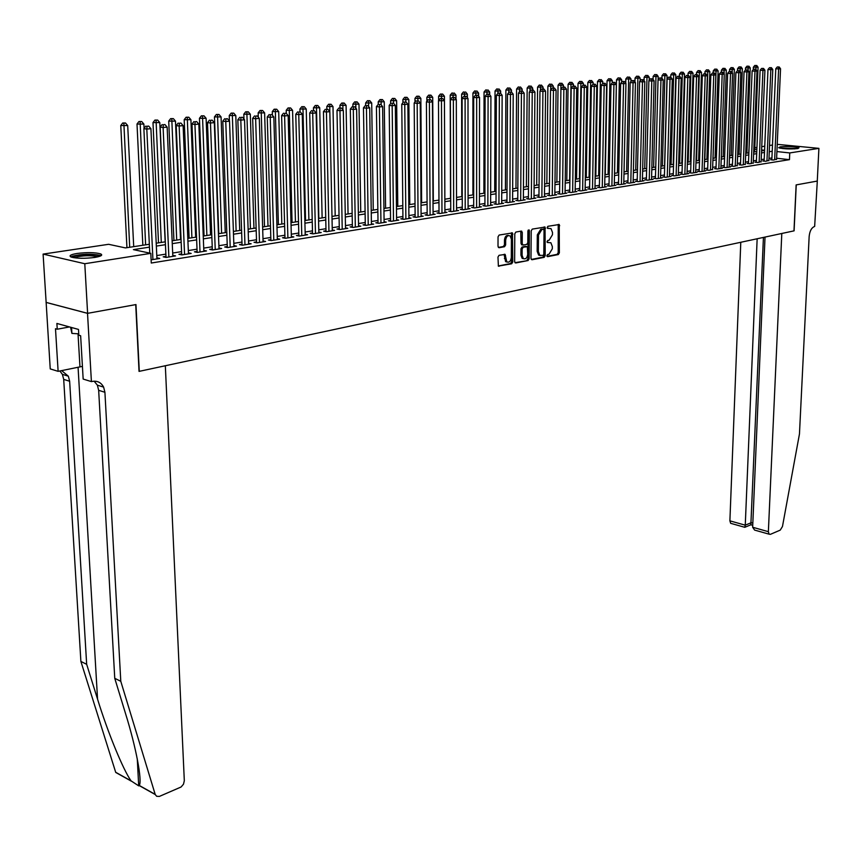 <?xml version="1.0" encoding="UTF-8"?>
<svg xmlns="http://www.w3.org/2000/svg" width="862" height="862" viewBox="0 0 862 862"><rect width="100%" height="100%" fill="white"/><g stroke="black" fill="none" stroke-linecap="round" stroke-linejoin="round"><path stroke-width="1.29" d="M546.874 255.755L547.575 256.671L558.339 254.549L559.363 252.846L559.244 224.497L547.909 226.307L547.176 227.503L547.51 228.355L551.001 228.613L552.499 232.46L552.477 234.733L549.159 240.196L547.758 240.466L547.025 241.662L547.348 242.491L550.883 242.75L552.337 246.543L552.305 248.816L548.997 254.279L547.596 254.559L546.874 255.755M77.127 253.46C87.245 252.232 95.068 252.383 100.617 253.881C103.128 255.141 101.177 256.316 94.777 257.436C84.67 258.675 76.793 258.546 71.169 257.048C68.604 255.755 70.598 254.559 77.127 253.46M780.293 146.831C788.299 146.195 794.548 146.508 799.042 147.758L797.458 148.62C789.452 149.255 783.192 148.954 778.666 147.704L780.293 146.831M499.055 255.303L497.967 257.07L498.387 266.11L511.694 263.772L512.761 262.016L512.459 232.923L499.141 235.046L498.042 236.813L498.01 246.37L499.087 247.728L504.55 246.704L505.638 244.948L505.66 240.229C506.231 236.425 507.729 235.003 510.153 235.962L511.403 239.183L511.295 257.555C510.703 261.401 509.194 262.813 506.759 261.811L505.132 254.419L499.055 255.303M777.233 144.342L818.9 148.361L817.273 181.074L796.24 184.888L794.096 230.844L781.802 233.473L768.365 531.682L769.087 534.171L770.391 534.343L780.25 530.119L782.47 526.499L799.462 433.974L809.149 236.533C809.72 230.994 811.562 227.633 814.655 226.426L817.305 181.063L796.132 184.91L793.977 230.865L139.288 371.339L135.97 304.566L87.612 313.337L84.788 263.729L43.1 254.096L108.623 244.302L125.443 247.911L149.341 244.269M818.9 148.361L789.764 152.94L776.921 151.572M149.471 247.146L133.427 249.624L150.807 253.353L151.27 263.029L789.463 159.653L789.764 152.94M150.807 253.353L84.788 263.729M530.981 258.438L532.005 259.753L544.181 257.35L545.215 255.626L545.043 227.051L532.263 229.109L531.207 230.833L530.981 258.438M528.094 260.529L515.681 262.985L514.625 261.649L514.797 233.796L515.875 232.05L521.23 231.091L522.275 232.449L522.2 243.72L523.245 245.067L526.757 244.409L527.824 242.675L527.91 230.973L529.052 229.863L529.387 230.704L529.149 258.794L528.094 260.529L514.937 262.695M771.856 159.513L770.52 159.729L773.311 160.041L776.587 159.158M764.141 160.752L762.784 160.968L765.585 161.28L768.893 160.386M756.34 162.002L754.972 162.218L757.773 162.53L761.124 161.625M748.453 163.263L747.063 163.478L749.875 163.802L753.259 162.886M740.48 164.534L739.068 164.761L741.891 165.084L745.307 164.157M732.409 165.827L730.987 166.054L733.81 166.377L737.269 165.439M724.242 167.131L722.809 167.357L725.632 167.691L730.556 166.905L729.133 166.732M715.988 168.446L714.533 168.683L717.367 169.017L722.345 168.219L720.912 168.047M707.637 169.782L706.172 170.019L709.006 170.353L712.594 169.383M699.19 171.129L697.703 171.376L700.547 171.71L705.633 170.891L704.168 170.719M690.645 172.497L689.147 172.745L691.992 173.09L697.142 172.26L695.656 172.077M682.004 173.876L680.484 174.124L683.329 174.469L688.544 173.639L687.036 173.456M673.254 175.277L671.713 175.525L674.569 175.88L679.838 175.029L678.319 174.846M664.408 176.699L662.846 176.947L665.712 177.303L671.035 176.441L669.505 176.257M655.443 178.122L653.87 178.38L656.736 178.736L662.135 177.874L660.572 177.68M646.381 179.576L644.787 179.835L647.653 180.201L653.116 179.318L651.543 179.124M637.201 181.042L635.585 181.3L638.462 181.666L643.989 180.783L642.395 180.578M627.913 182.528L626.275 182.787L629.163 183.164L634.755 182.27L633.139 182.054M618.517 184.026L616.858 184.296L619.746 184.673L625.413 183.768L623.776 183.552M609.003 185.545L607.322 185.815L610.21 186.203L615.942 185.287L614.294 185.061M599.37 187.086L597.668 187.366L600.566 187.754L606.363 186.817L604.682 186.591M589.608 188.649L587.895 188.929L590.793 189.317L596.666 188.379L594.963 188.142M579.727 190.233L577.993 190.513L580.891 190.901L586.85 189.952L585.126 189.715M569.728 191.827L567.961 192.107L570.87 192.517L576.904 191.547L575.159 191.31M559.6 193.444L557.811 193.734L560.72 194.144L566.83 193.163L565.063 192.916M549.342 195.092L547.532 195.372L550.441 195.793L556.626 194.801L554.837 194.543M538.944 196.751L537.112 197.042L540.032 197.463L546.292 196.45L544.482 196.191M528.428 198.432L526.563 198.723L529.483 199.154L535.83 198.131L533.987 197.872M517.76 200.135L515.875 200.437L518.805 200.868L525.227 199.833L523.363 199.564M506.953 201.859L505.046 202.171L507.977 202.602L514.485 201.557L512.599 201.277M496.006 203.615L494.077 203.917L497.008 204.359L503.602 203.303L501.684 203.012M484.918 205.382L482.957 205.695L485.888 206.147L492.579 205.07L490.629 204.779M473.68 207.182L471.697 207.494L474.628 207.947L481.405 206.858L479.434 206.557M462.28 209.003L460.276 209.326L463.206 209.778L470.07 208.679L468.077 208.367M450.729 210.845L448.693 211.179L451.634 211.632L458.595 210.522L456.569 210.199M439.027 212.72L436.959 213.054L439.9 213.517L446.958 212.386L444.9 212.063M427.164 214.616L425.074 214.95L428.005 215.425L435.159 214.282L433.08 213.948M415.128 216.545L413.006 216.879L415.947 217.364L423.199 216.2L421.087 215.856M402.931 218.485L400.776 218.829L403.718 219.325L411.077 218.14L408.933 217.784M390.561 220.467L388.374 220.812L391.316 221.308L398.783 220.112L396.606 219.745M378.019 222.471L375.8 222.827L378.741 223.323L386.305 222.116L384.096 221.739M365.294 224.508L363.042 224.863L365.984 225.37L373.655 224.142L371.414 223.754M352.386 226.566L350.101 226.932L353.043 227.449L360.833 226.2L358.549 225.801M339.283 228.667L336.977 229.033L339.919 229.551L347.817 228.29L345.5 227.88M325.998 230.79L323.659 231.167L326.59 231.695L334.607 230.402L332.269 229.982M312.518 232.945L310.148 233.322L313.078 233.861L321.214 232.557L318.832 232.126M298.845 235.132L296.431 235.509L299.362 236.059L307.615 234.733L305.191 234.292M284.956 237.352L282.51 237.74L285.441 238.289L293.813 236.953L291.356 236.49M270.862 239.604L268.384 240.002L271.304 240.563L279.816 239.194L277.316 238.72M256.564 241.888L254.031 242.287L256.962 242.858L265.593 241.479L263.061 240.983M242.039 244.205L239.474 244.614L242.394 245.196L251.165 243.795L248.59 243.289M227.288 246.564L224.691 246.985L227.611 247.566L236.511 246.144L233.893 245.616M212.321 248.956L209.671 249.377L212.591 249.98L221.631 248.525L218.97 247.987M197.107 251.392L194.424 251.823L197.333 252.426L206.514 250.95L203.809 250.389M181.666 253.859L178.93 254.29L181.839 254.904L191.17 253.417L188.412 252.835M165.967 256.37L163.198 256.811L166.097 257.436L175.568 255.917L172.777 255.314M789.463 159.653L776.63 158.242M771.932 157.929L768.979 158.403M764.206 159.158L761.2 159.632M756.405 160.397L753.345 160.882M748.518 161.647L745.393 162.142M740.533 162.918L737.344 163.424M732.463 164.2L729.209 164.717M724.306 165.493L720.988 166.021M716.053 166.808L712.658 167.336M707.702 168.133L704.243 168.672M699.254 169.469L695.72 170.029M690.699 170.827L687.1 171.398M682.057 172.195L678.383 172.777M673.308 173.585L669.558 174.178M664.451 174.997L660.626 175.6M655.486 176.419L651.597 177.033M646.425 177.852L642.449 178.488M637.244 179.307L633.193 179.953M627.956 180.783L623.819 181.44M618.55 182.281L614.337 182.949M609.035 183.789L604.725 184.468M599.402 185.319L595.006 186.02M589.64 186.871L585.158 187.582M579.76 188.433L575.191 189.155M569.75 190.017L565.084 190.761M559.621 191.633L554.859 192.388M549.363 193.26L544.504 194.025M538.965 194.909L534.009 195.696M528.438 196.579L523.374 197.387M517.771 198.271L512.61 199.09M506.964 199.984L501.695 200.824M496.016 201.73L490.64 202.581M484.918 203.486L479.434 204.359M473.68 205.275L468.077 206.158M462.28 207.085L456.558 207.99M450.729 208.916L444.9 209.843M439.017 210.77L433.069 211.718M427.153 212.655L421.065 213.614M415.118 214.563L408.911 215.554M402.91 216.502L396.574 217.504M390.54 218.463L384.075 219.498M377.987 220.456L371.382 221.502M365.262 222.482L358.517 223.549M352.342 224.529L345.457 225.618M339.251 226.609L332.215 227.719M325.955 228.71L318.778 229.852M312.475 230.854L305.137 232.018M298.791 233.031L291.302 234.216M284.902 235.229L277.252 236.447M270.808 237.47L262.985 238.709M256.499 239.744L248.515 241.004M241.963 242.05L233.807 243.343M227.212 244.388L218.883 245.713M212.235 246.769L203.723 248.116M197.021 249.183L188.315 250.562M181.57 251.629L172.669 253.04M165.87 254.128L156.776 255.561M156.884 257.835L159.729 258.46L151.119 259.839M87.612 313.337L46.139 302.4L43.1 254.096M748.679 152.854L749.035 148.555M754.8 147.693L756.944 147.37M761.749 146.659L764.756 146.206M769.529 145.495L772.481 145.053M764.583 150.257L761.609 149.945M756.858 149.438L754.735 149.212M156.205 243.213L165.321 241.823M172.131 240.789L181.052 239.431M187.808 238.397L196.536 237.072M203.238 236.048L211.772 234.744M218.431 233.731L226.781 232.449M233.397 231.447L241.565 230.197M248.127 229.195L256.122 227.977M262.63 226.986L270.463 225.79M276.917 224.81L284.579 223.635M290.99 222.665L298.5 221.512M304.857 220.543L312.206 219.422M318.52 218.463L325.717 217.364M331.989 216.405L339.025 215.338M345.253 214.39L352.149 213.334M358.333 212.397L365.079 211.362M371.22 210.425L377.836 209.412M383.924 208.485L390.411 207.505M396.455 206.578L402.802 205.609M408.803 204.693L415.021 203.744M420.99 202.839L427.078 201.902M433.004 201.008L438.963 200.092M444.857 199.197L450.697 198.303M456.537 197.409L462.258 196.536M468.066 195.652L473.68 194.801M479.444 193.918L484.94 193.077M490.661 192.204L496.049 191.386M501.738 190.524L507.018 189.715M512.664 188.853L517.836 188.067M523.449 187.205L528.525 186.44M534.095 185.589L539.062 184.824M544.612 183.983L549.471 183.24M554.977 182.399L559.75 181.677M565.224 180.837L569.89 180.126M575.331 179.296L579.91 178.596M585.32 177.777L589.802 177.087M595.179 176.268L599.575 175.6M604.908 174.781L609.229 174.124M621.642 82.246L621.685 79.832L616.492 79.821L614.574 173.316L618.754 172.669M624.023 171.872L628.172 171.236M633.408 170.439L637.471 169.814M642.675 169.027L646.662 168.413M651.834 167.627L655.734 167.034M660.885 166.247L664.71 165.666M669.828 164.89L673.578 164.308M678.663 163.532L682.338 162.972M687.391 162.207L690.99 161.657M696.011 160.892L699.545 160.354M704.545 159.589L708.004 159.061M712.971 158.306L716.365 157.789M721.3 157.035L724.63 156.528M729.543 155.774L732.797 155.279M737.689 154.535L740.878 154.05M745.738 153.307L748.873 152.833M753.7 152.089L756.771 151.626M761.566 150.893L764.583 150.43M772.212 151.27L769.27 151.734M764.497 152.466L761.48 152.93M756.685 153.662L753.614 154.136M748.787 154.88L745.652 155.365M740.803 156.108L737.603 156.604M732.722 157.358L729.467 157.854M724.554 158.608L721.225 159.125M716.29 159.89L712.896 160.407M707.928 161.172L704.469 161.7M699.481 162.476L695.946 163.015M690.925 163.791L687.326 164.34M682.273 165.127L678.599 165.687M673.513 166.474L669.763 167.045M664.645 167.831L660.82 168.424M655.68 169.221L651.78 169.814M646.608 170.611L642.621 171.226M637.417 172.034L633.354 172.659M628.118 173.456L623.98 174.102M618.711 174.911L614.487 175.557M609.175 176.376L604.865 177.044M599.532 177.863L595.136 178.542M589.77 179.361L585.276 180.061M579.878 180.891L575.299 181.591M569.857 182.432L565.192 183.153M559.718 183.994L554.956 184.727M549.45 185.578L544.579 186.321M539.041 187.173L534.074 187.938M528.503 188.8L523.439 189.575M517.825 190.437L512.653 191.235M507.007 192.107L501.727 192.916M496.038 193.799L490.661 194.618M484.929 195.502L479.444 196.353M473.68 197.236L468.066 198.098M462.269 198.993L456.548 199.876M450.697 200.771L444.857 201.676M438.973 202.581L433.015 203.497M427.099 204.413L421.012 205.35M415.042 206.266L408.836 207.225M402.823 208.141L396.488 209.121M390.432 210.048L383.956 211.05M377.868 211.987L371.263 213.011M365.122 213.948L358.376 214.994M352.192 215.942L345.306 216.998M339.078 217.957L332.042 219.045M325.771 220.004L318.584 221.114M312.27 222.084L304.922 223.215M298.564 224.195L291.065 225.348M284.654 226.34L276.993 227.514M270.539 228.516L262.716 229.712M256.208 230.714L248.213 231.953M241.662 232.955L233.494 234.216M226.889 235.229L218.539 236.522M211.88 237.546L203.357 238.86M196.644 239.884L187.927 241.231M181.171 242.276L172.26 243.644M165.45 244.689L156.345 246.09M547.165 242.276L547.963 242.125M547.327 228.15L548.124 228.01M547.004 256.359L557.175 254.344L558.199 252.641L558.22 224.465M531.283 259.462L543.006 257.145L544.051 255.432L544.008 227.008M543.071 255.443L543.803 254.247L544.051 230.208L543.34 229.26L541.853 229.529L538.491 235.035L538.341 251.521L539.763 255.281L543.071 255.443M542.478 229.13L543.34 229.26M540.215 255.572L538.599 255.077L537.166 251.316L537.317 234.841L540.679 229.346L542.166 229.076M522.21 244.84L521.025 243.526L520.767 231.167M526.93 260.324L527.986 258.589L528.158 230.132M522.113 255.389L523.309 258.535C525.68 259.473 527.145 258.061 527.727 254.301L527.328 246.704L523.223 247.222L522.156 248.967L522.113 255.389L520.939 255.184L522.135 258.331L523.633 258.751M526.057 246.435L526.747 246.554M520.939 255.184L520.982 248.762L522.049 247.028L525.572 246.36M507.125 262.07L505.585 261.606L504.087 254.344M508.612 235.531C506.317 235.035 504.938 236.544 504.485 240.035L505.66 240.229M498.344 247.448L503.376 246.51L504.464 244.754L504.485 240.035M498.258 265.981L510.519 263.556L511.586 261.811L511.403 232.848M754.627 151.949L758.064 67.214L753.345 67.204L753.248 69.66M755.942 65.512L754.832 65.437L755.942 65.512L756.028 69.747M756.717 65.437L758.064 67.214M753.345 67.204L754.832 65.437M774.658 159.826L778.612 68.938L780.541 68.755L776.565 159.524M771.846 159.879L775.778 68.744L778.612 68.938L778.418 67.042L779.194 66.967L777.287 66.956L778.418 67.042M777.287 66.956L775.778 68.744M780.541 68.755L779.194 66.967M780.336 148.221L797.307 148.641M794.753 148.878L782.858 148.587M798.158 148.49L779.496 148.027M72.246 257.382L73.679 256.38C79.153 254.021 99.292 253.988 99.669 256.326M98.031 256.801L97.826 256.714C90.521 255.206 82.795 255.432 74.649 257.393L73.938 257.727M70.565 327.237L71.912 333.411L78.744 333.831M71.568 327.506L71.912 333.411M101.113 255.691L100.606 255.454C91.555 253.579 81.976 253.859 71.869 256.283M740.781 242.276L729.888 520.842L745.264 525.173L751.341 522.652L752.828 523.072M757.148 238.763L745.264 525.173L744.8 527.307L730.642 523.309L729.888 520.842M765.025 237.072L752.655 527.253L768.365 531.682M731.622 523.59L730.642 523.309M763.43 237.416L750.856 524.786L752.731 525.314M757.03 530.766L754.616 530.087L752.655 527.253M750.694 524.861L744.8 527.307M119.527 774.41L115.68 772.266L80.888 661.434L86.663 664.311L97.557 699.168C107.653 732.107 123.18 769.831 131.056 780.864L138.707 785.864L139.321 785.487C142.316 780.584 136.088 747.419 125.561 713.661L114.754 678.308L98.667 390.324L97.374 385.174L94.141 381.176M165.332 365.747L184.317 780.724L183.487 784.204L181.095 786.995L159.351 796.423L156.668 796.283L155.235 794.548L120.788 681.314L104.916 392.275L103.623 387.113C101.145 382.502 97.384 380.595 92.342 381.413L91.404 381.607L87.525 313.348L135.722 304.609L139.041 371.393L165.332 365.747M91.404 381.607L83.161 379.064L80.64 335.76L78.83 335.253L78.485 329.424L56.892 323.455L57.248 329.219L55.491 328.724L58.12 371.339L50.233 368.904L46.139 302.4M46.052 302.411L87.525 313.348M114.754 678.308L120.788 681.314M80.888 661.434L63.702 379.388L62.387 374.345L59.855 370.983M61.644 370.617L68.346 376.188L69.65 381.252L86.663 664.311M58.12 371.339L82.418 366.382M57.248 329.219L69.488 326.935M746.891 153.134L750.252 67.936L745.501 67.926L745.414 70.145M748.108 66.223L746.998 66.148L748.108 66.223L748.184 70.77M748.895 66.158L750.252 67.936M745.501 67.926L746.998 66.148M739.068 154.32L742.354 68.669L737.581 68.658L737.495 70.684M740.189 66.945L739.079 66.87L740.189 66.945L740.253 71.805M740.986 66.88L742.354 68.669M737.581 68.658L739.079 66.87M731.159 155.526L734.37 69.413L729.564 69.391L729.489 71.438M732.183 67.678L731.073 67.602L732.183 67.678L732.237 72.85M732.991 67.602L734.37 69.413M729.564 69.391L731.073 67.602M723.164 156.755L726.289 70.156L721.451 70.145L721.375 72.192M724.091 68.421L722.97 68.335L724.091 68.421L724.123 73.916M724.899 68.346L726.289 70.156M721.451 70.145L722.97 68.335M766.943 161.065L770.822 69.682L772.783 69.499L768.882 160.752M764.131 161.119L767.977 69.488L770.822 69.682L770.628 67.764L771.415 67.699L769.497 67.689L770.628 67.764M769.497 67.689L767.977 69.488M772.783 69.499L771.415 67.699M759.153 162.315L762.945 70.425L764.928 70.242L761.103 162.002M756.33 162.368L760.101 70.231L762.945 70.425L762.762 68.507L763.549 68.432L761.62 68.432L762.762 68.507M761.62 68.432L760.101 70.231M764.928 70.242L763.549 68.432M751.265 163.575L754.983 71.19L756.976 70.996L753.248 163.263M748.442 163.64L752.127 70.986L754.983 71.19L754.8 69.251L755.597 69.175L753.657 69.175L754.8 69.251M753.657 69.175L752.127 70.986M756.976 70.996L755.597 69.175M743.292 164.857L746.923 71.955L748.938 71.761L745.296 164.534M740.458 164.922L744.057 71.751L746.923 71.955L746.74 70.005L747.548 69.93L745.598 69.93L746.74 70.005M745.598 69.93L744.057 71.751M748.938 71.761L747.548 69.93M715.072 157.983L718.111 70.91L713.251 70.899L713.186 72.968M715.902 69.165L714.77 69.089L715.902 69.165L716.063 71.104L713.036 158.296M716.721 69.089L718.111 70.91M713.251 70.899L714.77 69.089M735.232 166.15L738.766 72.731L740.814 72.537L737.258 165.827M732.388 166.215L735.9 72.527L738.766 72.731L738.594 70.77L739.413 70.695L737.452 70.695L738.594 70.77M737.452 70.695L735.9 72.527M740.814 72.537L739.413 70.695M706.894 159.233L709.846 71.675L704.965 71.665L704.89 73.766M707.616 69.919L706.484 69.844L707.616 69.919L707.767 71.869L704.836 159.545M708.445 69.844L709.846 71.675M704.965 71.665L706.484 69.844M727.075 167.454L730.523 73.518L732.592 73.324L729.123 167.131M724.231 167.53L727.657 73.313L730.523 73.518L730.351 71.546L731.181 71.471L729.198 71.46L730.351 71.546M729.198 71.46L727.657 73.313M732.592 73.324L731.181 71.471M698.619 160.494L701.496 72.451L696.571 72.44L696.507 74.595M699.233 70.684L698.101 70.598L699.233 70.684L699.384 72.645L696.539 160.806M700.073 70.609L701.496 72.451M696.571 72.44L698.101 70.598M718.822 168.78L722.184 74.315L724.274 74.11L720.891 168.446M715.977 168.855L719.307 74.1L722.184 74.315L722.011 72.333L722.852 72.246L720.858 72.246L722.011 72.333M720.858 72.246L719.307 74.1M724.274 74.11L722.852 72.246M690.257 161.765L693.037 73.238L688.081 73.216L688.016 75.425M690.753 71.46L689.632 71.374L690.753 71.46L690.904 73.432L688.145 162.088M691.604 71.384L693.037 73.238M688.081 73.216L689.632 71.374M710.482 170.116L713.747 75.113L715.859 74.908L712.572 169.782M707.627 170.191L710.859 74.897L713.747 75.113L713.574 73.119L714.426 73.044L712.421 73.033L713.574 73.119M712.421 73.033L710.859 74.897M715.859 74.908L714.426 73.044M681.799 163.058L684.482 74.024L679.504 74.013L679.439 76.276M682.176 72.236L681.055 72.16L682.176 72.236L682.327 74.218L679.665 163.381M683.038 72.16L684.482 74.024M679.504 74.013L681.055 72.16M702.034 171.473L705.202 75.921L707.346 75.727L704.157 171.139M699.179 171.549L702.314 75.716L705.202 75.921L705.041 73.916L705.903 73.841L703.888 73.83L705.041 73.916M703.888 73.83L702.314 75.716M707.346 75.727L705.903 73.841M673.233 164.362L675.83 74.822L670.819 74.811L670.755 77.127M673.502 73.033L672.371 72.947L673.502 73.033L673.642 75.026L671.078 164.696M674.375 72.947L675.83 74.822M670.819 74.811L672.371 72.947M693.501 172.842L696.561 76.75L698.737 76.546L695.645 172.497M690.634 172.917L693.673 76.535L696.561 76.75L696.41 74.725L697.272 74.649L695.246 74.638L696.41 74.725M695.246 74.638L693.673 76.535M698.737 76.546L697.272 74.649M664.57 165.687L667.069 75.641L662.027 75.63L661.951 78.28M664.721 73.83L663.589 73.744L664.721 73.83L664.861 75.834L662.393 166.021M665.604 73.755L667.069 75.641M662.027 75.63L663.589 73.744M684.859 174.232L687.822 77.58L690.02 77.375L687.025 173.887M681.993 174.307L684.924 77.364L687.822 77.58L687.671 75.544L688.544 75.468L686.508 75.457L687.671 75.544M686.508 75.457L684.924 77.364M690.02 77.375L688.544 75.468M658.115 79.81L658.212 76.459L653.137 76.449L653.062 79.476M655.842 74.638L654.711 74.552L655.842 74.638L655.971 76.664L653.611 167.357M656.736 74.563L658.212 76.459M653.137 76.449L654.711 74.552M676.11 175.632L678.976 78.42L681.196 78.216L678.308 175.277M673.244 175.719L676.067 78.205L678.976 78.42L678.825 76.373L679.709 76.298L677.661 76.287L678.825 76.373M677.661 76.287L676.067 78.205M681.196 78.216L679.709 76.298M649.161 80.414L649.237 77.289L644.14 77.278L644.054 80.683M646.856 75.457L645.713 75.371L646.856 75.457L646.985 77.494L644.722 168.715M647.761 75.382L649.237 77.289M644.14 77.278L645.713 75.371M667.263 177.055L670.011 79.272L672.263 79.056L669.483 176.699M664.386 177.141L667.113 79.045L670.011 79.272L669.871 77.214L670.776 77.127L668.707 77.127L669.871 77.214M668.707 77.127L667.113 79.045M672.263 79.056L670.776 77.127M640.1 81.028L640.164 78.13L635.035 78.119L634.949 81.922M637.761 76.287L636.619 76.201L637.761 76.287L637.88 78.334L635.725 170.083M638.677 76.212L640.164 78.13M635.035 78.119L636.619 76.201M658.309 178.488L660.949 80.134L663.234 79.918L660.561 178.122M655.432 178.574L658.04 79.907L660.949 80.134L660.809 78.065L661.725 77.979L659.645 77.979L660.809 78.065M659.645 77.979L658.04 79.907M663.234 79.918L661.725 77.979M630.919 81.631L630.984 78.97L625.823 78.959L625.726 83.172M628.549 77.127L627.407 77.041L628.549 77.127L628.667 79.185L626.62 171.473M629.476 77.041L630.984 78.97M625.823 78.959L627.407 77.041M649.248 179.942L651.78 81.006L654.086 80.791L651.532 179.576M646.371 180.029L648.86 80.78L651.78 81.006L651.64 78.927L652.566 78.841L650.476 78.841L651.64 78.927M650.476 78.841L648.86 80.78M654.086 80.791L652.566 78.841M619.228 77.979L618.086 77.892L619.228 77.979L619.347 80.047L617.407 172.874M620.166 77.892L621.685 79.832M616.492 79.821L618.086 77.892M640.078 181.408L642.492 81.89L644.819 81.674L642.384 181.042M637.19 181.505L639.572 81.664L642.492 81.89L642.362 79.8L643.289 79.713L641.188 79.703L642.362 79.8M641.188 79.703L639.572 81.664M644.819 81.674L643.289 79.713M612.236 82.871L612.279 80.705L607.053 80.694L605.253 174.738M609.8 78.841L608.658 78.754L609.8 78.841L609.908 80.92L608.087 174.296M610.749 78.754L612.279 80.705M607.053 80.694L608.658 78.754M630.801 182.895L633.085 82.784L635.445 82.569L633.128 182.528M627.902 183.003L630.165 82.558L633.085 82.784L632.967 80.683L633.904 80.586L631.792 80.586L632.967 80.683M631.792 80.586L630.165 82.558M635.445 82.569L633.904 80.586M602.721 83.495L602.753 81.588L597.495 81.578L595.814 176.171M600.254 79.713L599.112 79.616L600.254 79.713L600.361 81.815L598.648 175.74M601.213 79.627L602.753 81.588M597.495 81.578L599.112 79.616M621.405 184.403L623.571 83.7L625.963 83.463L623.765 184.026M618.507 184.511L620.64 83.452L623.571 83.7L623.452 81.567L624.4 81.481L622.278 81.481L623.452 81.567M622.278 81.481L620.64 83.452M625.963 83.463L624.4 81.481M593.088 84.207L593.11 82.483L587.819 82.472L586.257 177.626M590.589 80.597L589.436 80.5L590.589 80.597L590.686 82.709L589.091 177.195M591.558 80.5L593.11 82.483M587.819 82.472L589.436 80.5M611.891 185.933L613.927 84.616L616.352 84.379L614.283 185.545M608.992 186.041L610.996 84.368L613.927 84.616L613.819 82.472L614.789 82.386L612.645 82.375L613.819 82.472M612.645 82.375L610.996 84.368M616.352 84.379L614.789 82.386M583.326 85.122L583.348 83.388L578.025 83.377L576.581 179.102M580.794 81.481L579.652 81.394L580.794 81.481L580.891 83.614L579.426 178.671M581.785 81.394L583.348 83.388M578.025 83.377L579.652 81.394M602.258 187.474L604.165 85.543L606.622 85.306L604.682 187.086M599.359 187.593L601.234 85.295L604.165 85.543L604.057 83.388L605.038 83.302L602.883 83.291L604.057 83.388M602.883 83.291L601.234 85.295M606.622 85.306L605.038 83.302M573.446 86.049L573.467 84.293L568.101 84.293L566.797 180.6M570.892 82.386L569.739 82.289L570.892 82.386L570.978 84.53L569.642 180.169M571.883 82.299L573.467 84.293M568.101 84.293L569.739 82.289M592.506 189.037L594.284 86.48L596.773 86.243L594.952 188.649M589.597 189.155L591.343 86.232L594.284 86.48L594.187 84.314L595.179 84.217L593.002 84.217L594.187 84.314M593.002 84.217L591.343 86.232M596.773 86.243L595.179 84.217M563.436 86.987L563.457 85.219L558.059 85.209L556.884 182.108M560.86 83.302L559.707 83.205L560.86 83.302L560.936 85.457L559.729 181.677M561.862 83.215L563.457 85.219M558.059 85.209L559.707 83.205M582.637 190.621L584.274 87.439L586.785 87.191L585.115 190.233M579.727 190.75L581.333 87.181L584.274 87.439L584.177 85.252L585.179 85.155L583.003 85.155L584.177 85.252M583.003 85.155L581.333 87.181M586.785 87.191L585.179 85.155M553.307 87.946L553.329 86.157L547.887 86.157L546.842 183.638M550.689 84.228L549.536 84.131L550.689 84.228L550.732 89.831M551.712 84.142L553.329 86.157M547.887 86.157L549.536 84.131M572.637 192.226L574.135 88.398L576.689 88.161L575.148 191.827M569.717 192.355L571.183 88.15L574.135 88.398L574.049 86.2L575.062 86.103L572.864 86.103L574.049 86.2M572.864 86.103L571.183 88.15M576.689 88.161L575.062 86.103M543.038 88.958L543.06 87.116L537.586 87.105L536.681 185.19M540.399 85.166L539.246 85.069L540.399 85.166L540.442 90.521M541.433 85.079L543.06 87.116M537.586 87.105L539.246 85.069M562.509 193.853L563.867 89.379L566.442 89.131L565.052 193.444M559.589 193.982L560.914 89.12L563.867 89.379L563.78 87.17L564.815 87.073L562.595 87.062L563.78 87.17M562.595 87.062L560.914 89.12M566.442 89.131L564.815 87.073M532.651 89.971L532.662 88.075L527.156 88.064L526.391 186.763M529.979 86.125L528.826 86.017L529.979 86.125L530.022 91.21M531.024 86.028L532.662 88.075M527.156 88.064L528.826 86.017M552.251 195.502L553.469 90.37L556.076 90.122L554.826 195.081M549.331 195.631L550.506 90.111L553.469 90.37L553.382 88.139L554.428 88.043L552.197 88.043L553.382 88.139M552.197 88.043L550.506 90.111M556.076 90.122L554.428 88.043M522.113 91.016L522.135 89.045L516.586 89.034L515.972 188.347M519.42 87.084L518.267 86.987L519.42 87.084L519.463 91.911M520.486 86.987L522.135 89.045M516.586 89.034L518.267 86.987M541.864 197.161L542.92 91.372L545.571 91.113L544.472 196.741M538.944 197.301L539.957 91.103L542.92 91.372L542.855 89.131L543.911 89.034L541.67 89.023L542.855 89.131M541.67 89.023L539.957 91.103M545.571 91.113L543.911 89.034M511.457 92.062L511.468 90.036L505.886 90.025L505.412 189.963M508.72 88.053L507.567 87.956L508.72 88.053L508.763 92.622M509.798 87.956L511.468 90.036M505.886 90.025L507.567 87.956M531.337 198.853L532.242 92.385L534.925 92.126L533.987 198.432M528.417 198.993L529.279 92.115L532.242 92.385L532.177 90.133L533.255 90.025L530.992 90.025L532.177 90.133M530.992 90.025L529.279 92.115M534.925 92.126L533.255 90.025M505.132 255.529L504.916 254.29M500.65 93.398L500.66 91.038L495.036 91.027L494.713 191.59M497.891 89.045L496.727 88.948L497.891 89.045L497.924 93.333M498.979 88.948L500.66 91.038M495.036 91.027L496.727 88.948M520.68 200.566L521.424 93.419L524.139 93.161L523.363 200.135M517.76 200.706L518.461 93.15L521.424 93.419L521.359 91.146L522.447 91.038L520.174 91.038L521.359 91.146M520.174 91.038L518.461 93.15M524.139 93.161L522.447 91.038M489.702 94.809L489.702 92.051L484.045 92.04L483.884 193.239M486.911 90.047L485.748 89.939L486.911 90.047L486.944 94.152M488.011 89.95L489.702 92.051M484.045 92.04L485.748 89.939M509.884 202.29L510.455 94.464L513.213 94.195L512.588 201.859M506.953 202.451L507.492 94.184L510.455 94.464L510.401 92.169L511.511 92.072L509.216 92.062L510.401 92.169M509.216 92.062L507.492 94.184M513.213 94.195L511.511 92.072M478.604 96.253L478.615 93.074L472.915 93.064L472.915 194.92M475.781 91.06L474.628 90.952L475.781 91.06L475.813 95.197M476.901 90.963L478.615 93.074M472.915 93.064L474.628 90.952M498.936 204.046L499.346 95.52L502.137 95.251L501.684 203.604M496.006 204.208L496.372 95.24L499.346 95.52L499.303 93.215L500.413 93.107L498.107 93.107L499.303 93.215M498.107 93.107L496.372 95.24M502.137 95.251L500.413 93.107M467.366 97.718L467.366 94.12L461.633 94.109L461.795 196.611M464.51 92.094L463.347 91.986L464.51 92.094L464.532 96.253M465.642 91.986L467.366 94.12M461.633 94.109L463.347 91.986M487.849 205.824L488.086 96.587L490.909 96.318L490.629 205.382M484.918 205.996L485.112 96.307L488.086 96.587L488.043 94.27L489.174 94.163L486.858 94.163L488.043 94.27M486.858 94.163L485.112 96.307M490.909 96.318L489.174 94.163M455.987 99.216L455.976 95.176L450.201 95.165L450.535 198.325M453.089 93.128L451.925 93.021L453.089 93.128L453.11 97.32M454.231 93.031L455.976 95.176M450.201 95.165L451.925 93.021M476.611 207.634L476.664 97.675L479.531 97.406L479.434 207.182M473.68 207.807L473.691 97.395L476.664 97.675L476.632 95.337L477.785 95.229L475.447 95.229L476.632 95.337M475.447 95.229L473.691 97.395M479.531 97.406L477.785 95.229M444.911 212.72L444.426 96.242L438.607 96.232L438.629 100.542M441.506 94.184L442.669 94.087L440.342 94.077L441.506 94.184L441.516 98.419M442.669 94.087L444.426 96.242M438.607 96.232L440.342 94.077M465.211 209.455L465.092 98.774L468.001 98.505L468.077 209.003M462.28 209.638L462.107 98.494L465.092 98.774L465.071 96.425L466.234 96.318L463.875 96.307L465.071 96.425M463.875 96.307L462.107 98.494M468.001 98.505L466.234 96.318M433.317 200.954L432.713 97.32L426.862 97.309L426.884 101.285M429.772 95.262L430.946 95.154L428.608 95.143L429.772 95.262L429.782 99.572M430.946 95.154L432.713 97.32M426.862 97.309L428.608 95.143M453.671 211.309L453.358 99.895L456.31 99.615L456.569 210.845M450.74 211.492L450.373 99.604L453.358 99.895L453.347 97.525L454.522 97.417L452.151 97.406L453.347 97.525M452.151 97.406L450.373 99.604M456.31 99.615L454.522 97.417M421.626 202.742L420.85 98.419L414.956 98.408L414.978 102.039M417.865 96.339L419.061 96.232L416.702 96.232L417.865 96.339L417.876 100.746M419.061 96.232L420.85 98.419M414.956 98.408L416.702 96.232M442.648 98.527L440.256 98.527L442.648 98.527L444.447 100.746L438.478 100.735L439.027 213.377M441.969 213.183L441.452 98.634M440.256 98.527L438.478 100.735M409.784 204.542L408.825 99.539L402.877 99.529L402.91 102.793M405.808 97.449L407.015 97.331L404.644 97.331L405.808 97.449L405.808 101.942M407.015 97.331L408.825 99.539M402.877 99.529L404.644 97.331M430.095 215.091L429.395 102.169L432.433 101.888L433.08 214.616M427.164 215.295L426.41 101.878L429.395 102.169L429.395 99.766L430.612 99.658L429.395 99.766M428.198 99.647L426.41 101.878M432.433 101.888L430.612 99.658M397.781 206.374L396.628 100.66L390.637 100.66L390.669 103.548M393.568 98.559L394.807 98.451L392.404 98.44L393.568 98.559L393.568 103.278M394.807 98.451L396.628 100.66M390.637 100.66L392.404 98.44M418.07 217.019L417.165 103.343L420.236 103.041L421.098 216.534M415.139 217.224L414.18 103.041L417.165 103.343L417.176 100.919L418.404 100.8L417.176 100.919M415.98 100.8L414.18 103.041M420.236 103.041L418.404 100.8M385.605 208.238L384.258 101.813L378.224 101.802L378.256 104.324M381.166 99.69L382.416 99.572L380.002 99.572L381.166 99.69L381.166 104.873M382.416 99.572L384.258 101.813M378.224 101.802L380.002 99.572M405.873 218.98L404.752 104.517L407.877 104.227L408.933 218.485M402.942 219.196L401.767 104.216L404.752 104.517L404.774 102.082L406.024 101.964L404.774 102.082M403.578 101.953L401.767 104.216M407.877 104.227L406.024 101.964M373.257 210.112L371.705 102.966L365.639 102.966L365.671 105.509M368.591 100.843L369.852 100.725L367.427 100.714L368.591 100.843L368.591 106.511M369.852 100.725L371.705 102.966M365.639 102.966L367.427 100.714M393.503 220.963L392.167 105.714L395.335 105.412L396.606 220.456M390.572 221.189L389.182 105.412L392.167 105.714L392.199 103.257L393.46 103.138L392.199 103.257M391.003 103.138L389.182 105.412M395.335 105.412L393.46 103.138M360.747 212.02L358.991 104.151L352.87 104.14L352.914 106.705M355.834 101.996L357.116 101.888L354.67 101.878L355.834 101.996L355.844 108.17M357.116 101.888L358.991 104.151M352.87 104.14L354.67 101.878M380.95 222.978L379.399 106.931L382.609 106.629L384.107 222.471M378.03 223.204L376.414 106.619L379.399 106.931L379.442 104.453L380.724 104.334L379.442 104.453M378.246 104.334L376.414 106.619M382.609 106.629L380.724 104.334M348.054 213.959L346.082 105.347L339.919 105.336L339.973 107.912M342.893 103.181L344.197 103.063L341.729 103.063L342.893 103.181L342.904 109.862M344.197 103.063L346.082 105.347M339.919 105.336L341.729 103.063M368.225 225.014L366.447 108.159L369.701 107.858L371.425 224.497M365.305 225.251L363.462 107.847L366.447 108.159L366.49 105.67L367.794 105.541L366.49 105.67M365.305 105.541L363.462 107.847M369.701 107.858L367.794 105.541M335.189 215.92L332.991 106.554L326.784 106.543L326.838 109.172M329.769 104.377L331.083 104.259L328.605 104.259L329.769 104.377L329.79 111.586M331.083 104.259L332.991 106.554M326.784 106.543L328.605 104.259M355.327 227.083L353.301 109.42L356.609 109.097L358.57 226.566M352.396 227.331L350.317 109.097L353.301 109.42L353.366 106.899L354.681 106.78L353.366 106.899M352.17 106.769L350.317 109.097M356.609 109.097L354.681 106.78M322.129 217.914L319.716 107.782L313.456 107.772L313.52 110.508M316.451 105.595L317.787 105.476L315.287 105.466L316.451 105.595L318.832 218.42M317.787 105.476L319.716 107.782M313.456 107.772L315.287 105.466M342.225 229.184L339.973 110.681L343.324 110.368L345.522 228.656M339.305 229.443L336.988 110.358L339.973 110.681L340.037 108.149L341.374 108.019L340.037 108.149M338.841 108.019L336.988 110.358M343.324 110.368L341.374 108.019M308.887 219.929L306.236 109.032L299.933 109.021L300.008 111.855M302.928 106.823L304.297 106.705L301.775 106.694L302.928 106.823L305.547 220.446M304.297 106.705L306.236 109.032M299.933 109.021L301.775 106.694M328.939 231.318L326.439 111.974L329.834 111.651L332.279 230.779M326.019 231.587L323.455 111.64L326.439 111.974L326.515 109.42L327.872 109.291L326.515 109.42M325.319 109.291L323.455 111.64M329.834 111.651L327.872 109.291M295.45 221.987L292.563 110.293L286.216 110.282L286.303 113.407M289.223 108.073L290.602 107.955L288.059 107.944L289.223 108.073L292.067 222.493M290.602 107.955L292.563 110.293M286.216 110.282L288.059 107.944M315.46 233.473L312.701 113.278L316.149 112.954L318.843 232.934M312.54 233.764L309.717 112.944L312.701 113.278L312.787 110.702L314.167 110.573L312.787 110.702M311.591 110.573L309.717 112.944M316.149 112.954L314.167 110.573M281.82 224.055L278.695 111.575L272.295 111.575L272.403 115.26M275.301 109.345L276.702 109.215L274.148 109.215L275.301 109.345L278.383 224.583M276.702 109.215L278.695 111.575M272.295 111.575L274.148 109.215M301.775 235.671L298.758 114.603L302.26 114.269L305.213 235.121M298.866 235.962L295.774 114.269L298.758 114.603L298.855 112.017L300.256 111.877L298.855 112.017M297.659 111.877L295.774 114.269M302.26 114.269L300.256 111.877M267.996 226.167L264.612 112.879L258.158 112.879L258.288 117.167M261.186 110.638L262.608 110.508L260.022 110.498L261.186 110.638L264.505 226.706M262.608 110.508L264.612 112.879M258.158 112.879L260.022 110.498M287.886 237.901L284.6 115.95L288.156 115.616L291.378 237.341M284.977 238.203L281.615 115.605L284.6 115.95L284.708 113.342L286.13 113.202L284.708 113.342M283.512 113.202L281.615 115.605M288.156 115.616L286.13 113.202M253.956 228.311L250.314 114.204L243.817 114.193L243.978 119.096M246.844 111.941L248.288 111.812L245.681 111.801L246.844 111.941L250.411 228.85M248.288 111.812L250.314 114.204M243.817 114.193L245.681 111.801M273.793 240.164L270.226 117.318L273.836 116.973L277.338 239.593M270.894 240.476L267.252 116.973L270.226 117.318L270.345 114.689L271.799 114.549L270.345 114.689M269.159 114.549L267.252 116.973M273.836 116.973L271.799 114.549M239.711 230.488L235.8 115.551L229.249 115.54L229.443 121.079M232.287 113.267L233.753 113.137L231.135 113.127L232.287 113.267L236.113 231.027M233.753 113.137L235.8 115.551M229.249 115.54L231.135 113.127M259.484 242.459L255.637 118.708L259.3 118.363L263.082 241.877M256.585 242.782L252.663 118.353L255.637 118.708L255.766 116.058L257.232 115.917L255.766 116.058M254.581 115.907L252.663 118.353M259.3 118.363L257.232 115.917M225.251 232.686L221.071 116.909L214.466 116.909L218.786 233.677M217.515 114.614L219.002 114.484L216.351 114.474L217.515 114.614L221.599 233.246M219.002 114.484L221.071 116.909M214.466 116.909L216.351 114.474M244.959 244.786L240.81 120.12L244.539 119.764L248.612 244.194M242.071 245.131L237.847 119.753L240.81 120.12L240.961 117.437L242.448 117.297L240.961 117.437M239.765 117.297L237.847 119.753M244.539 119.764L242.448 117.297M210.565 234.927L206.104 118.299L199.445 118.288L204.057 235.919M202.505 115.982L204.014 115.842L201.352 115.842L202.505 115.982L206.869 235.488M204.014 115.842L206.104 118.299M199.445 118.288L201.352 115.842M230.208 247.146L225.758 121.553L229.54 121.197L233.925 246.554M227.331 247.513L222.795 121.186L225.758 121.553L225.919 118.848L227.428 118.708L225.919 118.848M224.734 118.708L222.795 121.186M229.54 121.197L227.428 118.708M195.663 237.201L190.911 119.699L184.199 119.699L189.112 238.203M187.269 117.372L188.8 117.232L186.117 117.232L187.269 117.372L191.903 237.772M188.8 117.232L190.911 119.699M184.199 119.699L186.117 117.232M215.231 249.549L210.468 123.007L214.315 122.641L219.002 248.946M212.354 249.926L207.505 122.63L210.468 123.007L210.64 120.281L212.181 120.141L210.64 120.281M209.455 120.141L207.505 122.63M214.315 122.641L212.181 120.141M180.535 239.507L175.482 121.133L168.715 121.122L173.93 240.52M171.786 118.784L173.348 118.644L170.633 118.644L171.786 118.784L176.71 240.089M173.348 118.644L175.482 121.133M168.715 121.122L170.633 118.644M200.016 251.995L194.931 124.484L198.842 124.117L203.841 251.381M197.15 252.383L191.978 124.106L194.931 124.484L195.114 121.736L196.687 121.596L195.114 121.736M193.939 121.585L191.978 124.106M198.842 124.117L196.687 121.596M165.17 241.856L159.804 122.576L152.983 122.576L158.511 242.868M156.065 120.217L157.649 120.077L154.923 120.077L156.065 120.217L161.291 242.448M157.649 120.077L159.804 122.576M152.983 122.576L154.923 120.077M184.565 254.473L179.145 125.992L183.121 125.615L188.455 253.848M181.71 254.883L176.204 125.604L179.145 125.992L179.35 123.223L180.934 123.072L179.35 123.223M178.165 123.072L176.204 125.604M183.121 125.615L180.934 123.072M144.083 128.395L143.879 124.053L137.004 124.053L142.844 245.261M140.097 121.671L141.702 121.531L138.944 121.531L140.097 121.671L145.613 244.83M141.702 121.531L143.879 124.053M137.004 124.053L138.944 121.531M168.866 256.984L163.112 127.511L167.142 127.134L172.82 256.359M166.021 257.415L160.17 127.123L163.112 127.511L163.327 124.721L164.944 124.57L163.327 124.721M162.142 124.57L160.17 127.123M167.142 127.134L164.944 124.57M133.707 246.651L127.705 125.55L120.766 125.55L126.94 247.685M123.859 123.158L125.496 123.007L122.716 123.007L123.859 123.158L129.699 247.265M125.496 123.007L127.705 125.55M120.766 125.55L122.716 123.007M152.919 259.548L146.809 129.063L150.915 128.675L156.938 258.902M149.751 253.126L143.879 128.675L146.809 129.063L147.036 126.251L148.684 126.1L147.036 126.251M145.861 126.089L143.879 128.675M150.915 128.675L148.684 126.1M558.533 225.532L559.707 225.704M558.199 252.641L559.363 252.846M557.175 254.344L558.339 254.549M544.331 228.074L545.506 228.268M544.051 255.432L545.215 255.626M543.006 257.145L544.181 257.35M540.679 229.346L541.853 229.529M537.317 234.841L538.491 235.035M537.166 251.316L538.341 251.521M521.101 232.255L522.275 232.449M521.025 243.526L522.2 243.72M522.07 244.873L522.76 244.98M528.212 230.52L529.387 230.704M527.986 258.589L529.149 258.794M522.049 247.028L523.223 247.222M520.982 248.762L522.156 248.967M504.41 255.4L505.585 255.605M504.399 258.46L505.574 258.675M504.464 244.754L505.638 244.948M503.376 246.51L504.55 246.704M511.748 233.936L512.922 234.13M511.586 261.811L512.761 262.016M510.519 263.556L511.694 263.772M498.484 266.186L499.023 266.283M97.557 699.168L78.065 367.223M98.667 390.324L104.916 392.275M69.65 381.252L63.702 379.388M139.504 784.937L138.631 784.452M115.68 772.266L131.056 780.864M139.321 785.487L155.182 794.365M78.022 333.788L79.961 366.835M558.587 224.4L559.244 224.497M544.353 226.943L545.043 227.051M538.599 255.077L539.763 255.281M521.068 231.113L521.812 231.231M521.478 244.722L522.652 244.916M522.135 258.331L523.309 258.535M504.367 254.29L505.132 254.419M505.585 261.606L506.759 261.811M511.694 232.794L512.459 232.923M769.087 534.171L754.616 530.087M138.707 785.864L137.273 758.862M68.346 376.188L62.387 374.345M97.374 385.174L103.623 387.113M115.745 772.449L131.239 781.123M139.267 785.605L155.235 794.548"/></g></svg>
